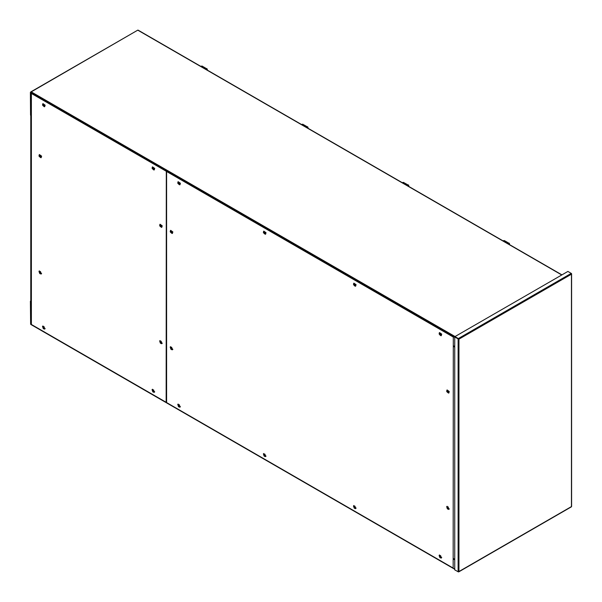 <?xml version="1.0" encoding="UTF-8"?>
<svg xmlns="http://www.w3.org/2000/svg" width="602" height="602" viewBox="0 0 602 602"><rect width="100%" height="100%" fill="white"/><g stroke="black" fill="none" stroke-linecap="round" stroke-linejoin="round"><path stroke-width="0.9" d="M454.766 569.048L31.221 324.516M30.822 314.891L30.973 314.124M30.604 324.162L30.604 314.974M30.604 324.154L30.371 301.248L30.792 301.008M30.371 301.248L30.792 301.211M30.604 324.087L30.544 301.354M30.792 115.072L30.371 92.347L31.221 91.85L30.604 92.482L30.604 101.67L31.372 102.114M31.221 102.031L30.792 101.783M138.151 30.393L137.828 30.1L31.221 91.85L455.067 336.556M30.371 92.347L30.544 115.223M30.875 102.024L31.372 102.686M31.372 314.846L30.973 314.613L30.973 102.453M31.063 102.144L31.372 102.483M571.456 273.481L571.456 274.219L571.358 273.541M571.456 506.335L571.238 506.718M458.333 571.787L458.972 571.531L458.114 571.772L454.766 569.838L454.766 336.985L458.972 339.159L454.984 336.601L458.333 338.535L571.238 273.353L567.882 271.419L454.984 336.601M458.288 338.813L458.972 339.159L458.972 571.531L571.456 506.591L571.456 274.219L458.972 339.159M458.114 571.772L458.114 338.918L454.766 336.985M458.792 339.054L458.333 338.738M458.333 571.9L454.984 569.966M453.329 346.3L454.766 347.128M454.766 559.288L453.329 558.46M453.329 346.097L454.766 346.925M166.122 171.216L31.372 93.423L31.372 324.516L166.122 402.317L166.302 171.118L31.372 93.423M166.302 171.118L166.122 402.317M453.156 568.032L453.329 336.834L453.156 568.032L166.626 402.603L166.626 171.51L453.329 336.834M166.626 171.51L453.156 336.932M200.91 66.416L201.79 66.258L201.211 66.589M202.829 66.566L201.79 66.258M201.489 66.085L202.385 66.175M206.215 68.387L205.312 68.297L205.041 68.801M205.312 68.297L204.74 68.628M206.509 68.56L205.621 68.47M205.718 68.192L204.447 68.455M205.598 68.094L203.077 66.641L201.926 67.003M301.655 124.584L302.535 124.426L301.956 124.757M303.574 124.734L302.535 124.426M302.234 124.253L303.13 124.343M306.96 126.548L306.064 126.458L305.786 126.969M306.064 126.458L305.485 126.796M307.261 126.721L306.365 126.631M402.399 182.752L402.979 182.414L402.708 182.925M404.318 182.903L403.28 182.587M402.979 182.414L403.874 182.504M407.704 184.716L406.809 184.626L406.531 185.138M406.809 184.626L406.23 184.957M408.005 184.889L407.11 184.799M503.152 240.913L503.731 240.582L503.453 241.086M505.07 241.063L504.032 240.755M503.731 240.582L504.626 240.672M508.449 242.884L507.554 242.794L507.283 243.298M507.554 242.794L506.974 243.125M508.75 243.057L507.855 242.967M306.463 126.36L305.191 126.623M306.343 126.262L303.822 124.81L302.671 125.171M407.215 184.521L405.936 184.791M407.087 184.43L404.574 182.97L403.415 183.339M507.96 242.689L506.681 242.952M507.84 242.591L505.319 241.139L504.167 241.5M44.706 106.659L45.135 105.169L42.953 103.612M44.857 105.335L42.802 103.672L42.531 105.102L44.586 106.757L44.857 105.335M43.276 103.807L42.607 104.455L44.112 106.622L43.276 103.807M43.668 105.358L43.397 106.095L43.811 105.621L43.231 105.147M43.193 105.749L43.434 105.365M43.035 105.207L43.073 105.613M43.306 105.335L42.862 105.531M41.184 157.641L41.606 156.151L39.423 154.594M41.327 156.317L39.273 154.654L39.002 156.084L41.056 157.739L41.327 156.317M39.747 154.789L39.077 155.436L40.582 157.604L39.747 154.789M40.138 156.347L39.875 157.077L40.281 156.603L39.702 156.129M39.672 156.731L39.905 156.347M39.777 156.317L39.333 156.512M154.27 169.915L154.691 168.425L152.509 166.867M154.421 168.59L152.366 166.927L152.088 168.357L154.142 170.012L154.421 168.59M152.84 167.063L152.171 167.71L153.668 169.877L152.84 167.063M153.224 168.613L152.961 169.35L153.375 168.876L152.795 168.402M152.757 169.004L152.998 168.62M152.599 168.462L152.63 168.869M152.87 168.59L152.426 168.786M179.96 184.746L180.382 183.256L178.207 181.699M180.111 183.422L178.057 181.759L177.778 183.189L179.832 184.844L180.111 183.422M178.531 181.894L177.861 182.541L179.358 184.709L178.531 181.894M178.914 183.452L178.651 184.182L179.065 183.708L178.485 183.234M178.448 183.836L178.689 183.452M178.501 183.332L178.034 183.354L178.32 183.7M178.561 183.422L178.117 183.618M161.825 227.293L162.254 225.81L160.072 224.245M161.976 225.968L159.921 224.313L159.643 225.735L161.697 227.39L161.976 225.968M160.395 224.448L159.726 225.088L161.231 227.255L160.395 224.448M160.779 225.998L160.516 226.728L160.93 226.262L160.35 225.78M160.313 226.382L160.553 225.998M160.425 225.968L159.981 226.164M172.405 233.403L172.827 231.913L170.644 230.355M172.556 232.079L170.501 230.415L170.223 231.845L172.277 233.501L172.556 232.079M170.968 230.551L170.306 231.198L171.803 233.365L170.968 230.551M171.359 232.101L171.096 232.839L171.502 232.364L170.93 231.89M170.893 232.492L171.126 232.109M170.735 231.951L170.765 232.357M171.006 232.079L170.562 232.274M265.595 234.186L266.024 232.703L263.842 231.138M265.745 232.861L263.691 231.198L263.413 232.628L265.467 234.283L265.745 232.861M264.165 231.334L263.495 231.981L264.993 234.148L264.165 231.334M264.549 232.891L264.286 233.621L264.699 233.147L264.12 232.673M264.082 233.275L264.323 232.891M264.135 232.771L263.676 232.793L263.954 233.14M264.195 232.861L263.751 233.057M355.669 286.191L356.091 284.701L353.908 283.143M355.812 284.859L353.758 283.203L353.487 284.626L355.541 286.289L355.812 284.859M354.232 283.339L353.562 283.978L355.067 286.153L354.232 283.339M354.623 284.889L354.352 285.619L354.766 285.152L354.187 284.671M354.149 285.273L354.39 284.889M354.262 284.866L353.818 285.055M441.304 335.63L441.725 334.14L439.543 332.582M441.447 334.298L439.392 332.643L439.121 334.065L441.176 335.728L441.447 334.298M439.866 332.778L439.197 333.425L440.702 335.592L439.866 332.778M440.258 334.328L439.987 335.058L440.401 334.592L439.821 334.118M439.784 334.712L440.024 334.328M439.626 334.178L439.663 334.584M439.896 334.306L439.452 334.494M448.859 393.008L449.28 391.526L447.098 389.961M449.002 391.684L446.947 390.021L446.676 391.451L448.731 393.106L449.002 391.684M447.421 390.156L446.752 390.803L448.257 392.971L447.421 390.156M447.813 391.714L447.542 392.444L447.956 391.97L447.376 391.496M447.339 392.098L447.579 391.714M447.452 391.684L447.008 391.879M448.859 509.345L449.28 508.968L447.098 506.297M446.676 506.673L448.731 509.442L449.002 509.126L446.947 506.357L446.676 506.673M447.421 508.825L447.956 509.224L448.257 506.974L446.752 507.14L447.956 509.224M447.67 508.336L447.715 507.772M447.519 508.472L447.128 508.065L447.7 507.847M447.73 507.787L447.008 507.539L447.128 508.065M447.542 508.171L447.151 508.457M441.304 558.001L441.725 557.625L439.543 554.954M439.121 555.33L441.176 558.099L441.447 557.783L439.392 555.014L439.121 555.33M439.866 557.482L440.401 557.873L440.702 555.631L439.197 555.796L440.401 557.873M440.115 556.993L439.784 556.541M439.957 557.128L439.573 556.722L440.145 556.504M439.746 556.572L439.452 556.195L439.573 556.722M439.987 556.827L439.595 557.113M355.669 508.555L356.091 508.178L353.908 505.514M353.487 505.891L355.541 508.66L355.812 508.344L353.758 505.575L353.487 505.891M354.232 508.043L354.766 508.434L355.067 506.192L353.562 506.35L354.766 508.434M354.48 507.546L354.149 507.102M354.322 507.689L353.938 507.283L354.51 507.065M354.111 507.132L353.818 506.756L353.938 507.283M354.352 507.388L353.961 507.674M265.595 456.557L266.024 456.181L263.842 453.509M263.413 453.885L265.467 456.655L265.745 456.339L263.691 453.569L263.413 453.885M264.165 456.038L264.699 456.436L264.993 454.186L263.495 454.352L264.699 456.436M264.406 455.548L264.082 455.097M264.255 455.684L263.872 455.278L264.436 455.067M264.045 455.127L263.751 454.758L263.872 455.278M264.286 455.39L263.894 455.676M172.405 349.732L172.827 349.356L170.644 346.692M170.223 347.068L172.277 349.837L172.556 349.521L170.501 346.752L170.223 347.068M170.968 349.22L171.502 349.611L171.803 347.369L170.306 347.527L171.502 349.611M171.216 348.724L170.893 348.28M171.066 348.867L170.682 348.46L171.216 348.197M170.855 348.31L170.562 347.933L170.682 348.46M171.088 348.566L170.705 348.851M179.96 407.118L180.382 406.741L178.207 404.07M177.778 404.446L179.832 407.215L180.111 406.899L178.057 404.13L177.778 404.446M178.531 406.598L179.057 406.997L179.358 404.747L177.861 404.913L179.057 406.997M178.771 406.109L178.448 405.658M178.621 406.245L178.237 405.838L178.802 405.628M178.41 405.688L178.117 405.319L178.237 405.838M178.651 405.951L178.26 406.237M161.825 343.629L162.254 343.253L160.072 340.582M159.643 340.958L161.697 343.727L161.976 343.411L159.921 340.642L159.643 340.958M160.395 343.11L160.93 343.509L161.231 341.259L159.726 341.424L160.93 343.509M160.636 342.621L160.689 342.056M160.486 342.756L160.102 342.35L160.666 342.139M160.696 342.071L159.981 341.831L160.102 342.35M160.516 342.463L160.124 342.749M154.27 392.286L154.691 391.91L152.509 389.238M152.088 389.614L154.142 392.384L154.421 392.068L152.366 389.298L152.088 389.614M152.84 391.767L153.367 392.165L153.668 389.915L152.171 390.081L153.367 392.165M153.081 391.277L153.126 390.713M152.931 391.413L152.547 391.007L153.111 390.788M153.141 390.728L152.426 390.487L152.547 391.007M152.961 391.112L152.569 391.405M41.184 273.978L41.606 273.601L39.423 270.93M39.002 271.306L41.056 274.076L41.327 273.76L39.273 270.99L39.002 271.306M39.747 273.458L40.281 273.85L40.582 271.607L39.077 271.773L40.281 273.85M39.995 272.962L40.041 272.405M39.845 273.105L39.461 272.698L40.025 272.48M40.056 272.42L39.333 272.172L39.461 272.698M39.867 272.804L39.484 273.09M44.706 329.031L45.135 328.654L42.953 325.983M42.531 326.359L44.586 329.128L44.857 328.812L42.802 326.043L42.531 326.359M43.276 328.511L43.811 328.91L44.112 326.66L42.607 326.826L43.811 328.91M43.525 328.022L43.57 327.458M43.367 328.158L42.983 327.751L43.555 327.533M43.585 327.473L42.862 327.225L42.983 327.751M43.397 327.857L43.005 328.15M454.766 559.852L453.329 559.025M31.372 315.418L30.792 315.079M561.756 274.956L137.918 30.25M30.604 92.482L454.766 337.368M166.302 180.013L166.626 180.209M453.329 345.729L454.766 346.556M207.336 70.133L207.366 69.599L206.087 69.411M205.583 69.117L205.989 68.846M308.089 128.294L308.111 127.767L306.832 127.571M306.328 127.285L306.734 127.007M408.833 186.462L408.863 185.935L407.584 185.74M407.08 185.446L407.479 185.175M509.578 244.63L509.608 244.096L508.329 243.908M507.825 243.614L508.231 243.343M43.735 105.388L43.457 105.651M40.214 156.369L39.928 156.633M171.435 232.131L171.156 232.395M440.325 334.358L440.047 334.622M447.888 391.736L447.602 392M447.579 508.05L447.181 508.238M440.024 556.707L439.626 556.895M354.39 507.268L353.991 507.456M264.323 455.262L263.924 455.451M171.134 348.445L170.735 348.633M178.689 405.823L178.29 406.011M160.553 342.335L160.155 342.523M152.998 390.991L152.599 391.18M39.905 272.683L39.506 272.872M43.434 327.736L43.035 327.924M454.766 569.251L30.83 324.493M454.766 346.767L453.329 345.932M31.372 102.325L30.92 102.062M561.937 274.858L138.121 30.168M137.828 30.1L30.71 91.948M30.792 314.364L30.792 102.205M571.629 273.85L571.629 506.463M571.433 506.809L458.739 571.87M207.412 70.171L207.013 68.673L205.515 69.079M200.519 66.197L200.94 66.401M308.156 128.339L307.757 126.834L306.26 127.24M301.271 124.358L301.685 124.569M408.901 186.5L408.502 185.002L407.012 185.408M402.016 182.526L402.437 182.73M509.646 244.668L509.254 243.17L507.757 243.577M502.76 240.695L503.182 240.898M43.735 105.365L43.412 105.666M40.206 156.347L39.883 156.648M171.427 232.109L171.111 232.41M440.325 334.336L440.002 334.637M447.88 391.714L447.557 392.022"/></g></svg>
